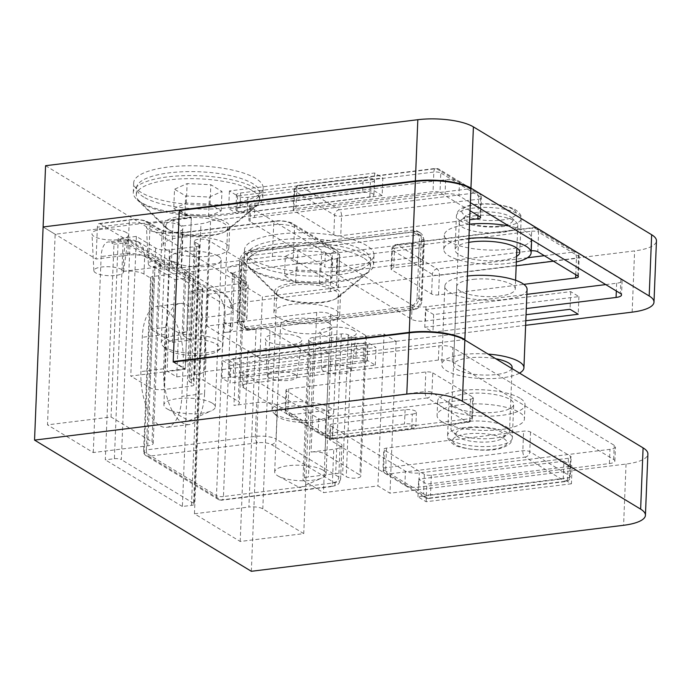 <?xml version="1.0" encoding="UTF-8"?>
<svg xmlns="http://www.w3.org/2000/svg" width="691" height="691" viewBox="0 0 691 691"><rect width="100%" height="100%" fill="white"/><g stroke="black" fill="none" stroke-linecap="round" stroke-linejoin="round"><path stroke-width="0.52" stroke-dasharray="3.46 2.59" d="M411.188 257.829A7.713 2.323 2.3 0 1 421.614 259.168A7.713 2.323 2.3 0 1 422.512 260.326A7.713 2.323 2.3 0 1 418.418 262.2L338.97 272.021L339.549 257.803L418.988 247.991A7.713 2.323 -177.7 0 0 423.082 246.117A7.713 2.323 -177.7 0 0 422.184 244.96A7.713 2.323 -177.7 0 0 411.758 243.621L332.319 253.433L331.749 267.642L411.188 257.829L411.758 243.621M516.566 256.37A32.399 9.76 2.3 0 1 488.019 260.827A32.399 9.76 2.3 0 1 458.841 254.573A32.399 9.76 2.3 0 1 455.067 249.736A32.399 9.76 2.3 0 1 468.766 242.377M516.332 261.975A43.714 13.172 2.3 0 1 448.848 255.808A43.714 13.172 2.3 0 1 443.76 249.278A43.714 13.172 2.3 0 1 468.93 238.421M469.5 224.212A43.714 13.172 -177.7 0 0 444.33 235.07A43.714 13.172 -177.7 0 0 449.418 241.6A43.714 13.172 -177.7 0 0 498.306 250.012A43.714 13.172 -177.7 0 0 531.69 238.585A43.714 13.172 -177.7 0 0 526.594 232.055A43.714 13.172 -177.7 0 0 508.982 226.035M252.042 259.557A64.799 19.521 2.3 0 1 244.493 249.883A64.799 19.521 2.3 0 1 293.986 232.945A64.799 19.521 2.3 0 1 366.437 245.417A64.799 19.521 2.3 0 1 373.986 255.091A64.799 19.521 2.3 0 1 324.502 272.029A64.799 19.521 2.3 0 1 252.042 259.557M251.645 269.352A64.799 19.521 2.3 0 1 247.171 265.983A64.799 19.521 2.3 0 1 244.096 259.686A64.799 19.521 2.3 0 1 293.589 242.74A64.799 19.521 2.3 0 1 366.049 255.221A64.799 19.521 2.3 0 1 373.598 264.886A64.799 19.521 2.3 0 1 370.03 270.915A64.799 19.521 2.3 0 1 313.835 281.945A64.799 19.521 2.3 0 1 251.645 269.352M278.577 296.258A32.918 9.916 2.3 0 1 276.296 294.547A32.918 9.916 2.3 0 1 274.742 291.343A32.918 9.916 2.3 0 1 299.877 282.74A32.918 9.916 2.3 0 1 336.681 289.08A32.918 9.916 2.3 0 1 340.516 293.986A32.918 9.916 2.3 0 1 338.702 297.052A32.918 9.916 2.3 0 1 310.164 302.649A32.918 9.916 2.3 0 1 278.577 296.258M277.73 317.324A32.918 9.916 2.3 0 1 273.895 312.418A32.918 9.916 2.3 0 1 299.03 303.807A32.918 9.916 2.3 0 1 335.835 310.147A32.918 9.916 2.3 0 1 339.67 315.053A32.918 9.916 2.3 0 1 314.526 323.664A32.918 9.916 2.3 0 1 277.73 317.324M141.24 192.504A64.799 19.521 2.3 0 1 133.691 182.83A64.799 19.521 2.3 0 1 183.175 165.892A64.799 19.521 2.3 0 1 255.635 178.364A64.799 19.521 2.3 0 1 263.185 188.038A64.799 19.521 2.3 0 1 213.692 204.977A64.799 19.521 2.3 0 1 141.24 192.504M140.843 202.308A64.799 19.521 2.3 0 1 136.36 198.93A64.799 19.521 2.3 0 1 133.294 192.634A64.799 19.521 2.3 0 1 182.787 175.687A64.799 19.521 2.3 0 1 255.238 188.168A64.799 19.521 2.3 0 1 262.787 197.833A64.799 19.521 2.3 0 1 259.229 203.862A64.799 19.521 2.3 0 1 203.033 214.892A64.799 19.521 2.3 0 1 140.843 202.308M167.766 229.205A32.918 9.916 2.3 0 1 165.494 227.494A32.918 9.916 2.3 0 1 163.931 224.29A32.918 9.916 2.3 0 1 189.075 215.687A32.918 9.916 2.3 0 1 225.879 222.027A32.918 9.916 2.3 0 1 229.706 226.933A32.918 9.916 2.3 0 1 227.9 229.999A32.918 9.916 2.3 0 1 199.354 235.605A32.918 9.916 2.3 0 1 167.766 229.205M166.92 250.272A32.918 9.916 2.3 0 1 163.085 245.365A32.918 9.916 2.3 0 1 188.228 236.754A32.918 9.916 2.3 0 1 225.033 243.094A32.918 9.916 2.3 0 1 228.868 248.009A32.918 9.916 2.3 0 1 203.724 256.611A32.918 9.916 2.3 0 1 166.92 250.272M295.256 374.548A14.848 4.474 -177.7 0 0 278.447 371.698A14.848 4.474 -177.7 0 0 267.305 375.697A14.848 4.474 -177.7 0 0 269.032 377.787A14.848 4.474 -177.7 0 0 285.443 380.655A14.848 4.474 -177.7 0 0 296.975 376.889A14.848 4.474 -177.7 0 0 295.256 374.548M299.704 337.433A18.225 5.493 -177.7 0 0 279.086 333.934A18.225 5.493 -177.7 0 0 265.413 338.84A18.225 5.493 -177.7 0 0 267.529 341.406A18.225 5.493 -177.7 0 0 287.663 344.921A18.225 5.493 -177.7 0 0 301.82 340.3A18.225 5.493 -177.7 0 0 299.704 337.433M349.724 367.819A14.848 4.474 -177.7 0 0 332.924 364.96A14.848 4.474 -177.7 0 0 321.781 368.959A14.848 4.474 -177.7 0 0 323.509 371.058A14.848 4.474 -177.7 0 0 339.912 373.917A14.848 4.474 -177.7 0 0 351.443 370.151A14.848 4.474 -177.7 0 0 349.724 367.819M354.181 330.695A18.225 5.493 -177.7 0 0 333.563 327.197A18.225 5.493 -177.7 0 0 319.881 332.103A18.225 5.493 -177.7 0 0 322.006 334.677A18.225 5.493 -177.7 0 0 342.14 338.193A18.225 5.493 -177.7 0 0 356.288 333.572A18.225 5.493 -177.7 0 0 354.181 330.695M176.291 262.865A14.848 4.474 -177.7 0 0 159.491 260.015A14.848 4.474 -177.7 0 0 148.349 264.014A14.848 4.474 -177.7 0 0 150.077 266.104A14.848 4.474 -177.7 0 0 166.479 268.972A14.848 4.474 -177.7 0 0 178.01 265.206A14.848 4.474 -177.7 0 0 176.291 262.865M180.748 225.75A18.225 5.493 -177.7 0 0 160.122 222.252A18.225 5.493 -177.7 0 0 146.449 227.158A18.225 5.493 -177.7 0 0 148.574 229.723A18.225 5.493 -177.7 0 0 168.708 233.238A18.225 5.493 -177.7 0 0 182.856 228.617A18.225 5.493 -177.7 0 0 180.748 225.75M121.815 269.594A14.848 4.474 -177.7 0 0 105.015 266.743A14.848 4.474 -177.7 0 0 93.872 270.742A14.848 4.474 -177.7 0 0 95.6 272.833A14.848 4.474 -177.7 0 0 112.011 275.7A14.848 4.474 -177.7 0 0 123.542 271.934A14.848 4.474 -177.7 0 0 121.815 269.594M126.272 232.478A18.225 5.493 -177.7 0 0 105.654 228.98A18.225 5.493 -177.7 0 0 91.981 233.886A18.225 5.493 -177.7 0 0 94.097 236.452A18.225 5.493 -177.7 0 0 114.231 239.976A18.225 5.493 -177.7 0 0 128.379 235.346A18.225 5.493 -177.7 0 0 126.272 232.478M531.198 250.807A5.139 1.546 -177.7 0 0 530.852 250.842L393.749 267.788A5.139 1.546 -177.7 0 0 391.02 269.032A5.139 1.546 -177.7 0 0 391.624 269.801L431.607 294.003A5.139 1.546 -177.7 0 0 438.552 294.893L523.856 284.355M470.035 210.738L440.003 192.556A5.139 1.546 -177.7 0 0 433.05 191.657L295.955 208.604A5.139 1.546 -177.7 0 0 293.226 209.857A5.139 1.546 -177.7 0 0 293.822 210.625L333.813 234.819A5.139 1.546 -177.7 0 0 340.758 235.717L469.673 219.781M339.549 257.803A5.139 1.546 -177.7 0 0 336.811 259.056A5.139 1.546 -177.7 0 0 337.415 259.825L412.086 305.016A10.287 3.101 -177.7 0 0 425.984 306.804L526.879 294.34M605.757 284.588L616.648 283.241A10.287 3.101 -177.7 0 0 622.107 280.745A10.287 3.101 -177.7 0 0 620.907 279.207L459.524 181.543A10.287 3.101 -177.7 0 0 445.626 179.746L254.962 203.309A10.287 3.101 -177.7 0 0 249.503 205.814A10.287 3.101 -177.7 0 0 250.695 207.352L325.366 252.535A5.139 1.546 -177.7 0 0 332.319 253.433M470.364 202.662L458.954 195.752A10.287 3.101 -177.7 0 0 445.056 193.964L254.392 217.527A10.287 3.101 -177.7 0 0 248.933 220.023A10.287 3.101 -177.7 0 0 250.125 221.561L324.796 266.752L325.366 252.535M337.415 259.825L336.845 274.033L411.516 319.225A10.287 3.101 -177.7 0 0 425.414 321.013L526.3 308.549M336.845 274.033A5.139 1.546 2.3 0 1 336.241 273.265A5.139 1.546 2.3 0 1 338.97 272.021M331.749 267.642A5.139 1.546 2.3 0 1 324.796 266.752M425.475 309.603L433.663 314.56L578.928 296.603L570.74 291.645L425.475 309.603L424.766 327.24L432.955 332.198L525.816 320.719M424.766 327.24L526.058 314.725M382.149 195.588L373.961 190.638L228.686 208.587L236.875 213.545L382.149 195.588L382.857 177.95L374.669 172.992L229.395 190.949L237.583 195.907L382.857 177.95M99.988 223.737L205.978 287.871L237.756 283.941A5.139 2.349 83 0 1 239.967 290.298A15.427 4.647 2.3 0 0 248.155 286.549A15.427 4.647 2.3 0 0 246.359 284.243L234.309 276.961A15.427 4.647 -177.7 0 1 232.513 274.655A15.427 4.647 -177.7 0 1 240.71 270.898L331.499 259.678A15.427 4.647 2.3 0 0 339.687 255.929A15.427 4.647 2.3 0 0 337.89 253.623L294.53 227.391A5.139 4.301 -58.8 0 0 292.656 223.547A5.139 4.301 -58.8 0 0 290.194 223.046A10.287 3.101 -177.7 0 0 276.296 221.258L185.499 232.478A20.575 6.202 2.3 0 1 157.703 228.885L145.663 221.604A10.287 3.101 -177.7 0 0 131.765 219.807L99.988 223.737A5.139 2.349 83 0 0 99.159 223.53A5.139 2.349 83 0 0 97.379 227.175L129.157 223.253A15.427 4.647 2.3 0 1 150.007 225.94L162.048 233.23A15.427 4.647 -177.7 0 0 182.899 235.916L273.688 224.696A15.427 4.647 2.3 0 1 294.53 227.391L293.252 259.237L336.612 285.478A15.427 4.647 -177.7 0 1 338.409 287.776A15.427 4.647 -177.7 0 1 330.22 291.533L239.423 302.753A15.427 4.647 2.3 0 0 231.235 306.502A15.427 4.647 2.3 0 0 233.031 308.808L245.08 316.098A15.427 4.647 -177.7 0 1 246.877 318.396A15.427 4.647 -177.7 0 1 238.689 322.153L206.911 326.083L259.902 358.145L262.364 296.897L634.614 250.893A41.14 12.395 -177.7 0 0 656.45 240.883M525.635 325.306L259.902 358.145L251.343 571.293M293.252 259.237A15.427 4.647 -177.7 0 0 272.409 256.551L181.612 267.771A15.427 4.647 2.3 0 1 160.77 265.076L148.729 257.786A15.427 4.647 -177.7 0 0 127.878 255.1L96.101 259.03L43.11 226.959L55.159 234.249L47.498 424.853L111.052 417.001L152.003 441.782A10.287 3.101 2.3 0 1 153.203 443.32A10.287 3.101 2.3 0 1 147.744 445.816L93.268 452.553L47.498 424.853M45.571 165.71L262.364 296.897M238.689 322.153L239.967 290.298L208.19 294.228A5.139 2.349 83 0 0 205.978 287.871M97.379 227.175L96.101 259.03M208.19 294.228L206.911 326.083M374.669 172.992L373.961 190.638M229.395 190.949L228.686 208.587M237.583 195.907L236.875 213.545M433.663 314.56L432.955 332.198M578.928 296.603L578.22 314.241M570.74 291.645L570.032 309.292M412.32 414.099A7.713 2.323 -177.7 0 0 416.414 412.225A7.713 2.323 -177.7 0 0 415.516 411.067A7.713 2.323 -177.7 0 0 405.09 409.728L325.651 419.541L325.072 433.749L404.52 423.937A7.713 2.323 2.3 0 1 414.945 425.285A7.713 2.323 2.3 0 1 415.844 426.433A7.713 2.323 2.3 0 1 411.75 428.308L332.302 438.129L332.872 423.92L412.32 414.099L411.75 428.308M452.735 406.472A32.399 9.76 -177.7 0 0 488.969 412.708A32.399 9.76 -177.7 0 0 513.715 404.235A32.399 9.76 -177.7 0 0 509.941 399.398A32.399 9.76 -177.7 0 0 473.706 393.162A32.399 9.76 -177.7 0 0 448.96 401.635A32.399 9.76 -177.7 0 0 452.735 406.472M519.926 398.163A43.714 13.172 -177.7 0 0 471.046 389.75A43.714 13.172 -177.7 0 0 437.662 401.177A43.714 13.172 -177.7 0 0 442.75 407.707A43.714 13.172 -177.7 0 0 491.629 416.12A43.714 13.172 -177.7 0 0 525.013 404.693A43.714 13.172 -177.7 0 0 519.926 398.163M442.18 421.916A43.714 13.172 2.3 0 1 437.083 415.395A43.714 13.172 2.3 0 1 470.476 403.959A43.714 13.172 2.3 0 1 519.356 412.38A43.714 13.172 2.3 0 1 524.443 418.901A43.714 13.172 2.3 0 1 491.059 430.329A43.714 13.172 2.3 0 1 442.18 421.916M328.985 323.181A25.714 7.748 2.3 0 1 331.982 327.016A25.714 7.748 2.3 0 1 312.341 333.744A25.714 7.748 2.3 0 1 283.586 328.795A25.714 7.748 2.3 0 1 280.598 324.951A25.714 7.748 2.3 0 1 300.231 318.231A25.714 7.748 2.3 0 1 328.985 323.181M323.086 470.182A25.714 7.748 2.3 0 1 326.074 474.017A25.714 7.748 2.3 0 1 322.075 477.93A25.714 7.748 2.3 0 1 278.369 476.177A25.714 7.748 2.3 0 1 277.687 475.788A25.714 7.748 2.3 0 1 274.69 471.953A25.714 7.748 2.3 0 1 294.331 465.233A25.714 7.748 2.3 0 1 323.086 470.182M218.183 256.128A25.714 7.748 2.3 0 1 221.18 259.963A25.714 7.748 2.3 0 1 201.539 266.691A25.714 7.748 2.3 0 1 172.785 261.742A25.714 7.748 2.3 0 1 169.787 257.898A25.714 7.748 2.3 0 1 189.429 251.179A25.714 7.748 2.3 0 1 218.183 256.128M212.275 403.129A25.714 7.748 2.3 0 1 215.272 406.964A25.714 7.748 2.3 0 1 211.273 410.877A25.714 7.748 2.3 0 1 167.559 409.124A25.714 7.748 2.3 0 1 166.885 408.735A25.714 7.748 2.3 0 1 163.888 404.9A25.714 7.748 2.3 0 1 183.521 398.18A25.714 7.748 2.3 0 1 212.275 403.129M325.072 433.749A5.139 1.546 2.3 0 1 318.128 432.86L318.698 418.651L244.027 373.46A10.287 3.101 2.3 0 1 242.826 371.922A10.287 3.101 2.3 0 1 248.285 369.426L438.949 345.863A10.287 3.101 2.3 0 1 452.847 347.651L614.239 445.315A10.287 3.101 2.3 0 1 615.439 446.852A10.287 3.101 2.3 0 1 609.972 449.349L419.307 472.912A10.287 3.101 2.3 0 1 405.418 471.124L330.739 425.932L330.168 440.141A5.139 1.546 2.3 0 1 329.572 439.381A5.139 1.546 2.3 0 1 332.302 438.129M318.698 418.651A5.139 1.546 -177.7 0 0 325.651 419.541M332.872 423.92A5.139 1.546 -177.7 0 0 330.143 425.164A5.139 1.546 -177.7 0 0 330.739 425.932M230.777 365.444L222.588 360.486L367.854 342.537L376.042 347.487L230.777 365.444L230.068 383.082L221.88 378.124L222.588 360.486M563.934 461.191L572.122 466.14L426.857 484.097L418.66 479.139L563.934 461.191L563.225 478.828L571.414 483.786L572.122 466.14M173.199 362.024L185.24 369.314L130.763 376.051L150.033 387.711A10.287 3.101 -177.7 0 0 163.931 389.499L191.174 386.139A5.139 1.546 -177.7 0 0 193.903 384.887A5.139 1.546 -177.7 0 0 193.299 384.118L189.688 381.933A7.713 2.323 2.3 0 1 188.79 380.776A7.713 2.323 2.3 0 1 194.681 378.763A7.713 2.323 2.3 0 1 203.309 380.249L238.24 401.385A10.287 3.101 2.3 0 1 239.431 402.922A10.287 3.101 2.3 0 1 233.973 405.418L256.672 402.611A15.427 4.647 2.3 0 1 277.514 405.306L340.145 443.207A15.427 4.647 2.3 0 1 341.941 445.505A15.427 4.647 2.3 0 1 333.753 449.262L311.054 452.061A10.287 3.101 2.3 0 1 324.951 453.857L359.881 474.993A7.713 2.323 2.3 0 1 360.78 476.142A7.713 2.323 2.3 0 1 354.889 478.163A7.713 2.323 2.3 0 1 346.26 476.678L342.65 474.492A5.139 1.546 -177.7 0 0 335.696 473.594L308.462 476.963A10.287 3.101 -177.7 0 0 303.004 479.459A10.287 3.101 -177.7 0 0 304.204 480.996L323.474 492.657L377.942 485.928L389.992 493.219L626.046 464.041A41.14 12.395 -177.7 0 0 647.89 454.03M93.268 452.553L101.136 256.551A20.575 9.406 -97 0 1 108.254 241.962A20.575 9.406 -97 0 1 111.562 242.783L129.718 240.537L211.619 290.099C218.667 291.827 226.026 305.508 225.007 314.966A15.427 4.647 -177.7 0 0 233.195 311.218A15.427 4.647 -177.7 0 0 231.399 308.912L144.678 256.439A15.427 4.647 -177.7 0 0 123.836 253.744L123.128 271.39L154.905 267.46A10.287 3.101 -177.7 0 0 160.364 264.955A10.287 3.101 -177.7 0 0 159.163 263.426L118.221 238.645L136.377 236.4L155.648 248.06A10.287 3.101 -177.7 0 0 169.545 249.848L196.78 246.488A5.139 1.546 -177.7 0 0 199.509 245.236A5.139 1.546 -177.7 0 0 198.913 244.467L195.303 242.282A7.713 2.323 2.3 0 1 194.396 241.133A7.713 2.323 2.3 0 1 200.295 239.112A7.713 2.323 2.3 0 1 208.915 240.598L243.845 261.734A10.287 3.101 2.3 0 1 245.046 263.271A10.287 3.101 2.3 0 1 239.587 265.767L153.333 276.435A5.139 1.546 -177.7 0 0 150.603 277.678A5.139 1.546 -177.7 0 0 151.199 278.447L144.229 451.905L216.499 495.637L223.461 322.179L230.69 326.549A15.427 4.647 2.3 0 1 232.487 328.856A15.427 4.647 2.3 0 1 224.299 332.604L256.076 328.683L248.907 507.039A10.287 3.101 2.3 0 1 262.805 508.835L303.755 533.616L240.2 541.468L194.439 513.776L202.308 317.774L225.007 314.966L224.299 332.604M568.408 458.271L431.314 475.218A5.139 1.546 2.3 0 1 424.36 474.32L384.377 450.117A5.139 1.546 2.3 0 1 383.781 449.357A5.139 1.546 2.3 0 1 386.511 448.105L523.605 431.158A5.139 1.546 2.3 0 1 530.558 432.056L570.541 456.25A5.139 1.546 2.3 0 1 571.137 457.019A5.139 1.546 2.3 0 1 568.408 458.271L567.622 477.87A5.139 2.349 -97 0 1 565.843 481.515A5.139 2.349 -97 0 1 565.013 481.316L427.919 498.254L387.936 474.061L525.03 457.114L565.013 481.316A5.139 4.301 121.2 0 0 569.755 475.857L529.764 451.655A5.139 1.546 -177.7 0 0 522.819 450.757L385.725 467.703A5.139 1.546 -177.7 0 0 382.995 468.956A5.139 1.546 -177.7 0 0 383.591 469.725L423.574 493.918A5.139 4.301 -58.8 0 0 425.457 497.753A5.139 4.301 -58.8 0 0 427.919 498.254A5.139 2.349 -97 0 0 428.748 498.461L565.843 481.515A5.139 5.139 0 0 0 570.351 476.617A5.139 1.546 -177.7 0 0 569.755 475.857L570.541 456.25M432.756 372.872L472.739 397.075A5.139 1.546 2.3 0 1 473.344 397.843A5.139 1.546 2.3 0 1 470.614 399.096L333.52 416.034A5.139 1.546 2.3 0 1 326.567 415.136L286.584 390.942A5.139 1.546 2.3 0 1 285.979 390.173A5.139 1.546 2.3 0 1 288.708 388.921L425.811 371.983A5.139 1.546 2.3 0 1 432.756 372.872L431.97 392.479A5.139 4.301 121.2 0 1 427.237 397.938L467.22 422.132L330.125 439.079L290.134 414.876L427.237 397.938A5.139 2.349 83 0 1 425.025 391.581L287.922 408.519A5.139 1.546 -177.7 0 0 285.193 409.772A5.139 1.546 -177.7 0 0 285.798 410.54L325.781 434.734A5.139 1.546 -177.7 0 0 332.725 435.632L469.828 418.694A5.139 2.349 -97 0 1 468.049 422.339A5.139 2.349 -97 0 1 467.22 422.132A5.139 4.301 121.2 0 0 471.953 416.673L431.97 392.479A5.139 1.546 -177.7 0 0 425.025 391.581L425.811 371.983M318.128 432.86L243.457 387.668A10.287 3.101 2.3 0 1 242.256 386.131A10.287 3.101 2.3 0 1 247.715 383.635L438.379 360.071A10.287 3.101 2.3 0 1 452.277 361.859L613.668 459.524A10.287 3.101 2.3 0 1 614.86 461.061A10.287 3.101 2.3 0 1 609.402 463.566L418.737 487.129A10.287 3.101 2.3 0 1 404.848 485.332L330.168 440.141M384.049 334.029L396.09 341.319L259.902 358.145L247.862 350.855L384.049 334.029L377.942 485.928M247.862 350.855L240.2 541.468M223.461 322.179A5.139 1.546 -177.7 0 0 230.414 323.077L316.668 312.418A10.287 3.101 2.3 0 1 330.557 314.206L365.487 335.342A7.713 2.323 2.3 0 1 366.385 336.5A7.713 2.323 2.3 0 1 360.495 338.512A7.713 2.323 2.3 0 1 351.866 337.027L348.255 334.841A5.139 1.546 -177.7 0 0 341.311 333.943L314.068 337.312A10.287 3.101 -177.7 0 0 308.609 339.817A10.287 3.101 -177.7 0 0 309.81 341.345L329.08 353.006L310.924 355.252L303.755 533.616M329.08 353.006L323.474 492.657M136.377 236.4L130.763 376.051M118.221 238.645L111.052 417.001M179.971 210.53L191.347 217.415L55.159 234.249M191.347 217.415L185.24 369.314M221.88 378.124L367.146 360.175L375.334 365.133L230.068 383.082M375.334 365.133L376.042 347.487M571.414 483.786L426.148 501.735L417.951 496.777L563.225 478.828M417.951 496.777L418.66 479.139M396.09 341.319L389.992 493.219M123.128 271.39A15.427 4.647 2.3 0 1 143.97 274.077L151.199 278.447M310.924 355.252L269.974 330.471A10.287 3.101 -177.7 0 0 256.076 328.683M202.264 287.741L193.601 503.342A5.139 1.546 2.3 0 1 194.197 504.11A5.139 1.546 2.3 0 1 191.467 505.363L182.389 506.486L191.053 290.885L200.131 289.762A5.139 1.546 -177.7 0 0 202.86 288.51A5.139 1.546 -177.7 0 0 202.264 287.741L129.994 244.018A5.139 1.546 -177.7 0 0 123.05 243.12L114.386 458.72L105.308 459.835L113.972 244.243L111.562 242.783M114.386 458.72A5.139 1.546 2.3 0 1 121.34 459.61L129.994 244.018M193.601 503.342L121.34 459.61M182.389 506.486L105.308 459.835M230.69 326.549L231.399 308.912L229.481 300.032L222.804 292.898L211.619 290.099L193.463 292.345L191.053 290.885M193.463 292.345A20.575 9.406 -97 0 1 202.308 317.774M426.148 501.735L426.857 484.097M367.146 360.175L367.854 342.537M194.439 513.776L248.907 507.039M204.562 393.55A43.714 19.979 -97 0 1 189.446 424.55A43.714 19.979 -97 0 1 163.612 368.769L164.985 334.47A43.714 19.979 -97 0 1 180.101 303.479A43.714 19.979 -97 0 1 205.935 359.251L204.562 393.55L181.863 396.358A43.714 19.979 -97 0 1 166.747 427.349A43.714 19.979 -97 0 1 140.912 371.577L142.286 337.277A43.714 19.979 -97 0 1 157.401 306.286A43.714 19.979 -97 0 1 183.236 362.058L181.863 396.358M123.05 243.12L113.972 244.243M363.233 257.708A61.715 18.597 -177.7 0 0 294.228 245.832A61.715 18.597 -177.7 0 0 247.093 261.967A61.715 18.597 -177.7 0 0 250.021 267.961A61.715 18.597 -177.7 0 0 254.288 271.174A61.715 18.597 -177.7 0 0 313.515 283.172A61.715 18.597 -177.7 0 0 367.033 272.66A61.715 18.597 -177.7 0 0 370.428 266.916A61.715 18.597 -177.7 0 0 363.233 257.708M254.564 264.117A61.715 18.597 2.3 0 1 247.378 254.91A61.715 18.597 2.3 0 1 294.513 238.775A61.715 18.597 2.3 0 1 363.518 250.652A61.715 18.597 2.3 0 1 370.704 259.859A61.715 18.597 2.3 0 1 323.578 276.003A61.715 18.597 2.3 0 1 254.564 264.117M278.413 417.191A27.562 8.309 2.3 0 1 276.504 415.757A27.562 8.309 2.3 0 1 292.051 406.135A27.562 8.309 2.3 0 1 327.076 411.18A27.562 8.309 2.3 0 1 328.769 417.856A27.562 8.309 2.3 0 1 304.869 422.546A27.562 8.309 2.3 0 1 278.413 417.191M275.631 414.419A30.853 9.294 2.3 0 1 273.498 412.812A30.853 9.294 2.3 0 1 272.038 409.815A30.853 9.294 2.3 0 1 295.61 401.739A30.853 9.294 2.3 0 1 330.108 407.681A30.853 9.294 2.3 0 1 333.701 412.285A30.853 9.294 2.3 0 1 332.008 415.161A30.853 9.294 2.3 0 1 305.249 420.413A30.853 9.294 2.3 0 1 275.631 414.419M280.339 297.208A30.853 9.294 2.3 0 1 278.205 295.601A30.853 9.294 2.3 0 1 276.745 292.604A30.853 9.294 2.3 0 1 300.317 284.537A30.853 9.294 2.3 0 1 334.815 290.479A30.853 9.294 2.3 0 1 338.409 295.083A30.853 9.294 2.3 0 1 336.716 297.951A30.853 9.294 2.3 0 1 309.957 303.202A30.853 9.294 2.3 0 1 280.339 297.208M284.545 275.709L297.139 270.095L320.857 271.218L331.982 277.955L319.389 283.56L295.67 282.438L284.545 275.709L285.323 256.266L297.916 250.652L321.643 251.774L332.768 258.512L320.166 264.117L296.448 262.995L285.323 256.266M320.857 271.218L321.643 251.774M297.139 270.095L297.916 250.652M331.982 277.955L332.768 258.512M319.389 283.56L320.166 264.117M295.67 282.438L296.448 262.995M252.431 190.656A61.715 18.597 -177.7 0 0 183.426 178.779A61.715 18.597 -177.7 0 0 136.291 194.914A61.715 18.597 -177.7 0 0 139.211 200.908A61.715 18.597 -177.7 0 0 143.478 204.121A61.715 18.597 -177.7 0 0 202.705 216.119A61.715 18.597 -177.7 0 0 256.223 205.607A61.715 18.597 -177.7 0 0 259.617 199.863A61.715 18.597 -177.7 0 0 252.431 190.656M143.763 197.065A61.715 18.597 2.3 0 1 136.576 187.857A61.715 18.597 2.3 0 1 183.711 171.722A61.715 18.597 2.3 0 1 252.716 183.599A61.715 18.597 2.3 0 1 259.902 192.815A61.715 18.597 2.3 0 1 212.768 208.95A61.715 18.597 2.3 0 1 143.763 197.065M167.611 350.138A27.562 8.309 2.3 0 1 165.702 348.705A27.562 8.309 2.3 0 1 181.249 339.082A27.562 8.309 2.3 0 1 216.274 344.127A27.562 8.309 2.3 0 1 217.967 350.803A27.562 8.309 2.3 0 1 194.067 355.494A27.562 8.309 2.3 0 1 167.611 350.138M164.829 347.366A30.853 9.294 2.3 0 1 162.696 345.759A30.853 9.294 2.3 0 1 161.236 342.762A30.853 9.294 2.3 0 1 184.799 334.694A30.853 9.294 2.3 0 1 219.306 340.628A30.853 9.294 2.3 0 1 222.899 345.232A30.853 9.294 2.3 0 1 221.206 348.109A30.853 9.294 2.3 0 1 194.447 353.36A30.853 9.294 2.3 0 1 164.829 347.366M169.537 230.155A30.853 9.294 2.3 0 1 167.403 228.548A30.853 9.294 2.3 0 1 165.944 225.551A30.853 9.294 2.3 0 1 189.507 217.484A30.853 9.294 2.3 0 1 224.014 223.426A30.853 9.294 2.3 0 1 227.607 228.03A30.853 9.294 2.3 0 1 225.914 230.898A30.853 9.294 2.3 0 1 199.155 236.149A30.853 9.294 2.3 0 1 169.537 230.155M173.735 208.656L186.328 203.042L210.055 204.165L221.18 210.902L208.587 216.508L184.86 215.385L173.735 208.656L174.521 189.213L187.114 183.599L210.833 184.722L221.958 191.459L209.364 197.065L185.646 195.942L174.521 189.213M210.055 204.165L210.833 184.722M186.328 203.042L187.114 183.599M221.18 210.902L221.958 191.459M208.587 216.508L209.364 197.065M184.86 215.385L185.646 195.942M499.04 226.156A24.168 7.281 2.3 0 1 472.584 224.022A24.168 7.281 2.3 0 1 465.898 215.963A24.168 7.281 2.3 0 1 478.388 212.223A24.168 7.281 2.3 0 1 511.729 217.812A24.168 7.281 2.3 0 1 499.04 226.156M475.995 215.644A29.316 8.828 -177.7 0 0 460.845 220.179A29.316 8.828 -177.7 0 0 459.23 222.908A29.316 8.828 -177.7 0 0 501.044 232.53A29.316 8.828 -177.7 0 0 517.809 225.266A29.316 8.828 -177.7 0 0 516.419 222.416A29.316 8.828 -177.7 0 0 475.995 215.644M469.733 427.824A24.168 7.281 -177.7 0 0 457.053 436.168A24.168 7.281 -177.7 0 0 490.385 441.748A24.168 7.281 -177.7 0 0 502.884 438.008A24.168 7.281 -177.7 0 0 496.19 429.949A24.168 7.281 -177.7 0 0 469.733 427.824M492.778 438.336A29.316 8.828 2.3 0 1 452.355 431.555A29.316 8.828 2.3 0 1 450.964 428.705A29.316 8.828 2.3 0 1 467.729 421.441A29.316 8.828 2.3 0 1 509.543 431.063A29.316 8.828 2.3 0 1 507.937 433.793A29.316 8.828 2.3 0 1 492.778 438.336M511.832 368.458A29.316 8.828 2.3 0 1 495.335 374.634A29.316 8.828 2.3 0 1 453.521 365.012A29.316 8.828 2.3 0 1 470.286 357.739A29.316 8.828 2.3 0 1 495.749 358.733M473.439 279.337A29.316 8.828 2.3 0 1 515.253 288.959A29.316 8.828 2.3 0 1 498.487 296.232A29.316 8.828 2.3 0 1 456.673 286.61A29.316 8.828 2.3 0 1 473.439 279.337M527.069 289.434A41.14 12.395 2.3 0 1 503.54 299.644A41.14 12.395 2.3 0 1 444.849 286.134A41.14 12.395 2.3 0 1 467.418 276.037M519.52 373.114A41.14 12.395 2.3 0 1 500.388 378.037A41.14 12.395 2.3 0 1 441.704 364.537A41.14 12.395 2.3 0 1 465.233 354.328A41.14 12.395 2.3 0 1 488.062 354.077M417.096 297.856A8.232 6.884 121.2 0 1 409.513 306.588L246.091 326.791A8.232 6.884 121.2 0 1 242.144 325.988A8.232 6.884 121.2 0 1 239.138 319.847L241.505 261.043A8.232 6.884 121.2 0 1 249.08 252.31L412.51 232.116A8.232 6.884 121.2 0 1 416.457 232.91A8.232 6.884 121.2 0 1 419.454 239.051L417.096 297.856L421.916 300.766A8.232 6.884 121.2 0 1 414.332 309.508L250.911 329.702A8.232 6.884 121.2 0 1 246.963 328.907A8.232 6.884 121.2 0 1 243.958 322.757L246.324 263.962A8.232 6.884 121.2 0 1 253.899 255.221L417.329 235.026A8.232 6.884 121.2 0 1 421.268 235.83A8.232 6.884 121.2 0 1 424.274 241.971L421.916 300.766M355.934 358.145A7.713 2.323 2.3 0 1 366.36 359.493A7.713 2.323 2.3 0 1 367.258 360.642A7.713 2.323 2.3 0 1 363.164 362.516L240.589 377.666A7.713 2.323 2.3 0 1 229.274 375.17A7.713 2.323 2.3 0 1 233.368 373.295L355.934 358.145L356.53 343.444L233.955 358.594A7.713 2.323 -177.7 0 0 229.861 360.469A7.713 2.323 -177.7 0 0 241.185 362.965L363.751 347.823A7.713 2.323 -177.7 0 0 367.845 345.941A7.713 2.323 -177.7 0 0 366.947 344.792A7.713 2.323 -177.7 0 0 356.53 343.444M373.01 193.869A7.713 2.323 -177.7 0 0 362.585 192.53L240.019 207.671A7.713 2.323 -177.7 0 0 235.925 209.554A7.713 2.323 -177.7 0 0 247.248 212.051L369.815 196.9A7.713 2.323 -177.7 0 0 373.909 195.026A7.713 2.323 -177.7 0 0 373.01 193.869M363.181 177.829A7.713 2.323 2.3 0 1 373.598 179.176A7.713 2.323 2.3 0 1 374.496 180.325A7.713 2.323 2.3 0 1 370.402 182.199L247.836 197.35A7.713 2.323 2.3 0 1 236.512 194.853A7.713 2.323 2.3 0 1 240.606 192.979L363.181 177.829L362.585 192.53M178.511 332.803L168.872 326.973L167.101 371.067L176.741 376.897L178.511 332.803L187.589 331.68L190.111 268.954L181.033 270.077L182.804 225.983L200.96 223.737A20.575 6.202 -177.7 0 0 210.565 220.792L470.925 188.617M153.238 266.493L174.918 279.613L172.396 342.33L150.716 329.21L153.238 266.493L171.394 264.247L181.033 270.077M171.394 264.247L173.165 220.153L182.804 225.983M179.28 210.617L191.321 217.907L173.165 220.153M173.89 361.937L185.266 368.821L191.321 217.907M150.716 329.21L168.872 326.973M185.266 368.821L167.101 371.067M176.741 376.897L194.897 374.652A20.575 6.202 -177.7 0 0 204.501 371.715L210.565 220.792M411.845 310.009L248.423 330.203A10.287 8.612 121.2 0 1 243.491 329.21A10.287 8.612 121.2 0 1 239.734 321.531L242.1 262.727A10.287 8.612 121.2 0 1 251.567 251.809L414.997 231.606A10.287 8.612 121.2 0 1 419.929 232.608A10.287 8.612 121.2 0 1 423.678 240.287L421.32 299.091A10.287 8.612 121.2 0 1 411.845 310.009L409.435 308.549L246.013 328.752A10.287 8.612 121.2 0 1 241.081 327.75A10.287 8.612 121.2 0 1 237.324 320.071L239.691 261.267A10.287 8.612 121.2 0 1 249.157 250.349L412.587 230.155A10.287 8.612 121.2 0 1 417.519 231.148A10.287 8.612 121.2 0 1 421.268 238.827L418.91 297.631A10.287 8.612 121.2 0 1 409.435 308.549M204.501 371.715L464.153 339.627M190.111 268.954A10.287 3.101 -177.7 0 0 184.652 271.459A10.287 3.101 -177.7 0 0 185.844 272.997L193.074 277.367L190.552 340.084L183.331 335.714A10.287 3.101 2.3 0 1 182.13 334.176A10.287 3.101 2.3 0 1 187.589 331.68M174.918 279.613L193.074 277.367M172.396 342.33L190.552 340.084M460.197 220.757A32.399 9.76 2.3 0 1 456.423 215.929A32.399 9.76 2.3 0 1 481.169 207.455A32.399 9.76 2.3 0 1 517.395 213.692A32.399 9.76 2.3 0 1 521.169 218.529A32.399 9.76 2.3 0 1 496.423 227.002A32.399 9.76 2.3 0 1 460.197 220.757M513.05 209.356A27.26 8.214 -177.7 0 0 476.229 204.605A27.26 8.214 -177.7 0 0 464.931 215.298A27.26 8.214 -177.7 0 0 501.761 220.049A27.26 8.214 -177.7 0 0 513.05 209.356M250.695 207.352L250.125 221.561M412.086 305.016L411.516 319.225M477.982 215.54L478.638 199.172A5.139 2.349 -97 0 0 476.427 192.815L436.444 168.621L299.35 185.559L339.333 209.762L476.427 192.815A5.139 4.301 121.2 0 1 478.898 193.316L438.906 169.122A5.139 4.301 -58.8 0 1 440.789 172.957L480.772 197.151A5.139 1.546 2.3 0 1 481.368 197.92A5.139 1.546 2.3 0 1 478.638 199.172L341.544 216.119A5.139 1.546 2.3 0 1 334.599 215.221L294.608 191.018A5.139 1.546 2.3 0 1 294.012 190.258A5.139 1.546 2.3 0 1 296.741 189.006L433.836 172.059A5.139 1.546 2.3 0 1 440.789 172.957L440.003 192.556M295.955 208.604L296.741 189.006A5.139 2.349 -97 0 1 298.521 185.361L435.615 168.414A5.139 2.349 -97 0 1 436.444 168.621A5.139 4.301 -58.8 0 1 438.906 169.122A5.139 5.139 0 0 0 435.615 168.414A5.139 2.349 -97 0 0 433.836 172.059L433.05 191.657M480.582 217.518L481.368 197.92A5.139 5.139 0 0 0 478.898 193.316A5.139 4.301 121.2 0 1 480.772 197.151L479.986 216.758M333.813 234.819L334.599 215.221A5.139 4.301 -58.8 0 1 339.333 209.762A5.139 2.349 -97 0 1 341.544 216.119L340.758 235.717M293.226 209.857L294.012 190.258A5.139 5.139 0 0 1 298.521 185.361A5.139 2.349 -97 0 1 299.35 185.559A5.139 4.301 121.2 0 0 294.608 191.018L293.822 210.625M516.186 265.802L439.346 275.294A5.139 1.546 2.3 0 1 432.393 274.396L392.41 250.202A5.139 1.546 2.3 0 1 391.806 249.434A5.139 1.546 2.3 0 1 394.535 248.181L393.749 267.788M544.327 255.687L574.23 251.999L534.238 227.797L397.144 244.744A5.139 4.301 121.2 0 0 392.41 250.202L391.624 269.801M438.552 294.893L439.346 275.294A5.139 2.349 83 0 0 437.127 268.937L397.144 244.744A5.139 2.349 -97 0 0 396.314 244.536A5.139 2.349 -97 0 0 394.535 248.181L531.638 231.243L530.852 250.842M577.78 275.934L578.566 256.335A5.139 1.546 2.3 0 1 579.17 257.104A5.139 1.546 2.3 0 1 576.441 258.356A5.139 2.349 -97 0 0 574.23 251.999A5.139 4.301 121.2 0 1 576.691 252.5A5.139 4.301 121.2 0 1 578.566 256.335L538.583 232.141A5.139 4.301 121.2 0 0 536.708 228.298A5.139 4.301 121.2 0 0 534.238 227.797A5.139 2.349 83 0 0 533.417 227.598A5.139 2.349 83 0 0 531.638 231.243A5.139 1.546 2.3 0 1 538.583 232.141L537.797 251.74M553.431 261.198L576.441 258.356L575.784 274.724M527.466 257.778L437.127 268.937A5.139 4.301 121.2 0 0 432.393 274.396L431.607 294.003M620.907 279.207L620.337 293.416M459.524 181.543L458.954 195.752M445.626 179.746L445.056 193.964M254.962 203.309L254.392 217.527M425.984 306.804L425.414 321.013M616.648 283.241L616.337 290.997M272.409 256.551L273.688 224.696A5.139 2.349 -97 0 1 275.467 221.051A5.139 2.349 -97 0 1 276.296 221.258M181.612 267.771L182.899 235.916A5.139 2.349 -97 0 1 184.67 232.271A5.139 2.349 -97 0 1 185.499 232.478M160.77 265.076L162.048 233.23A5.139 4.301 -58.8 0 0 160.174 229.386A5.139 4.301 -58.8 0 0 157.703 228.885M148.729 257.786L150.007 225.94A5.139 4.301 -58.8 0 0 148.133 222.105A5.139 4.301 -58.8 0 0 145.663 221.604M127.878 255.1L129.157 223.253A5.139 2.349 -97 0 1 130.936 219.6A5.139 2.349 -97 0 1 131.765 219.807M237.756 283.941A10.287 3.101 -177.7 0 0 242.014 279.907L229.973 272.617A20.575 6.202 2.3 0 1 238.49 264.541L329.287 253.321A10.287 3.101 -177.7 0 0 333.546 249.287L290.194 223.046M245.08 316.098L246.359 284.243A5.139 4.301 -58.8 0 0 244.484 280.408A5.139 4.301 -58.8 0 0 242.014 279.907M233.031 308.808L234.309 276.961A5.139 4.301 -58.8 0 0 232.435 273.118A5.139 4.301 -58.8 0 0 229.973 272.617M239.423 302.753L240.71 270.898A5.139 2.349 83 0 0 238.49 264.541M330.22 291.533L331.499 259.678A5.139 2.349 83 0 0 329.287 253.321M336.612 285.478L337.89 253.623A5.139 4.301 -58.8 0 0 336.016 249.788A5.139 4.301 -58.8 0 0 333.546 249.287M632.153 312.142L634.614 250.893M418.418 262.2L418.988 247.991M451.378 440.279A32.399 9.76 -177.7 0 0 487.604 446.516A32.399 9.76 -177.7 0 0 512.351 438.042A32.399 9.76 -177.7 0 0 508.576 433.214A32.399 9.76 -177.7 0 0 472.35 426.969A32.399 9.76 -177.7 0 0 447.604 435.442A32.399 9.76 -177.7 0 0 451.378 440.279M503.843 438.673A27.26 8.214 2.3 0 1 492.545 449.375A27.26 8.214 2.3 0 1 455.723 444.615A27.26 8.214 2.3 0 1 467.012 433.922A27.26 8.214 2.3 0 1 503.843 438.673M196.78 246.488L191.174 386.139M169.545 249.848L163.931 389.499M404.848 485.332L405.418 471.124M243.457 387.668L244.027 373.46M230.414 323.077L223.443 496.535L332.397 483.069A15.427 4.647 -177.7 0 0 340.585 479.312A15.427 4.647 -177.7 0 0 338.789 477.015L276.158 439.113L277.514 405.306M334.055 482.473A10.287 3.101 2.3 0 1 329.788 486.516L220.835 499.973L148.574 456.25L257.527 442.784A10.287 3.101 2.3 0 1 271.425 444.572L334.055 482.473A5.139 4.301 121.2 0 0 338.789 477.015L340.145 443.207M155.648 248.06L150.033 387.711M243.845 261.734L238.24 401.385M208.915 240.598L203.309 380.249M239.587 265.767L233.973 405.418M330.557 314.206L324.951 453.857M316.668 312.418L311.054 452.061M365.487 335.342L359.881 474.993M341.311 333.943L335.696 473.594M314.068 337.312L308.462 476.963M309.81 341.345L304.204 480.996M626.046 464.041L623.593 525.29M271.425 444.572A5.139 4.301 121.2 0 0 276.158 439.113A15.427 4.647 -177.7 0 0 255.316 436.427L146.362 449.893A5.139 2.349 -97 0 0 148.574 456.25A5.139 4.301 121.2 0 1 146.112 455.749L218.373 499.481A5.139 5.139 0 0 0 221.664 500.18A5.139 2.349 -97 0 1 220.835 499.973A5.139 4.301 121.2 0 1 218.373 499.481A5.139 4.301 121.2 0 1 216.499 495.637A5.139 1.546 2.3 0 0 223.443 496.535A5.139 2.349 -97 0 1 221.664 500.18L330.618 486.714A5.139 2.349 -97 0 0 332.397 483.069L333.753 449.262M257.527 442.784A5.139 2.349 83 0 1 255.316 436.427L256.672 402.611M150.603 277.678L143.633 451.137A5.139 5.139 0 0 0 146.112 455.749A5.139 4.301 121.2 0 1 144.229 451.905A5.139 1.546 -177.7 0 1 143.633 451.137A5.139 1.546 -177.7 0 1 146.362 449.893L153.333 276.435M341.941 445.505L340.585 479.312C338.745 485.22 337.804 485.082 330.618 486.714A5.139 2.349 -97 0 1 329.788 486.516M143.97 274.077L144.678 256.439L143.296 247.888L138.269 241.746C131.566 239.345 128.129 238.611 127.947 239.535L125.157 243.863L123.836 253.744L101.136 256.551M154.905 267.46L147.744 445.816M191.467 505.363L200.131 289.762M269.974 330.471L262.805 508.835M159.163 263.426L152.003 441.782M138.269 241.746L222.804 292.898L227.417 296.56L232.755 306.312L233.195 311.218L232.487 328.856M163.612 368.769L140.912 371.577M205.935 359.251L183.236 362.058M164.985 334.47L142.286 337.277M138.26 241.738L129.718 240.537L127.947 239.535L108.254 241.962M609.402 463.566L609.972 449.349M418.737 487.129L419.307 472.912M247.715 383.635L248.285 369.426M438.379 360.071L438.949 345.863M452.277 361.859L452.847 347.651M613.668 459.524L614.239 445.315M470.614 399.096L469.828 418.694A5.139 1.546 -177.7 0 0 472.558 417.442A5.139 1.546 -177.7 0 0 471.953 416.673L472.739 397.075M288.708 388.921L287.922 408.519A5.139 2.349 -97 0 0 290.134 414.876A5.139 4.301 121.2 0 1 287.672 414.384L327.655 438.578A5.139 4.301 121.2 0 0 330.125 439.079A5.139 2.349 83 0 0 330.954 439.277A5.139 2.349 83 0 0 332.725 435.632L333.52 416.034M473.344 397.843L472.558 417.442A5.139 5.139 0 0 1 468.049 422.339L330.954 439.277A5.139 5.139 0 0 1 327.655 438.578A5.139 4.301 121.2 0 1 325.781 434.734L326.567 415.136M285.979 390.173L285.193 409.772A5.139 5.139 0 0 0 287.672 414.384A5.139 4.301 121.2 0 1 285.798 410.54L286.584 390.942M424.36 474.32L423.574 493.918A5.139 1.546 -177.7 0 0 430.528 494.816A5.139 2.349 -97 0 1 428.748 498.461A5.139 5.139 0 0 1 425.457 497.753L385.466 473.56A5.139 4.301 121.2 0 1 383.591 469.725L384.377 450.117M386.511 448.105L385.725 467.703A5.139 2.349 -97 0 0 387.936 474.061A5.139 4.301 121.2 0 1 385.466 473.56A5.139 5.139 0 0 1 382.995 468.956L383.781 449.357M530.558 432.056L529.764 451.655A5.139 4.301 -58.8 0 1 525.03 457.114A5.139 2.349 -97 0 1 522.819 450.757L523.605 431.158M431.314 475.218L430.528 494.816L567.622 477.87A5.139 1.546 -177.7 0 0 570.351 476.617L571.137 457.019M405.09 409.728L404.52 423.937M351.866 337.027L346.26 476.678M348.255 334.841L342.65 474.492M198.913 244.467L193.299 384.118M195.303 242.282L189.688 381.933M414.332 309.508L409.513 306.588M250.911 329.702L246.091 326.791M243.958 322.757L239.138 319.847M246.324 263.962L241.505 261.043M253.899 255.221L249.08 252.31M417.329 235.026L412.51 232.116M424.274 241.971L419.454 239.051M194.897 374.652L200.96 223.737M240.019 207.671L240.606 192.979M247.248 212.051L247.836 197.35M369.815 196.9L370.402 182.199M233.368 373.295L233.955 358.594M363.164 362.516L363.751 347.823M240.589 377.666L241.185 362.965M418.91 297.631L421.32 299.091M421.268 238.827L423.678 240.287M412.587 230.155L414.997 231.606M249.157 250.349L251.567 251.809M239.691 261.267L242.1 262.727M237.324 320.071L239.734 321.531M246.013 328.752L248.423 330.203M185.844 272.997L183.331 335.714M519.813 252.336L521.169 218.529C521.783 215.912 519.9 213.018 515.521 209.857C514.044 208.406 508.87 206.764 500.008 204.933C487.915 203.154 477.084 203.491 467.531 205.935C457.623 209.226 457.269 211.956 456.423 215.929L455.067 249.736M531.638 239.742L531.69 238.585M244.096 259.686L244.493 249.883M276.296 294.547L247.171 265.983M273.895 312.418L274.742 291.343M133.294 192.634L133.691 182.83M165.494 227.494L136.36 198.93M163.085 245.365L163.931 224.29M267.305 375.697L265.413 338.84M321.781 368.959L319.881 332.103M148.349 264.014L146.449 227.158M93.872 270.742L91.981 233.886M578.384 276.702L579.17 257.104A5.139 5.139 0 0 0 576.691 252.5L536.708 228.298A5.139 5.139 0 0 0 533.417 227.598L396.314 244.536A5.139 5.139 0 0 0 391.806 249.434L391.02 269.032M249.503 205.814L248.933 220.023M622.107 280.745L621.537 294.953M338.409 287.776L339.687 255.929C339.557 253.122 338.331 251.075 336.016 249.788L292.656 223.547C292.405 222.632 282.032 219.781 275.467 221.051L184.67 232.271C173.622 233.022 165.46 232.055 160.174 229.386L148.133 222.105C147.874 221.18 137.5 218.33 130.936 219.6L99.159 223.53M246.877 318.396L248.155 286.549C248.026 283.742 246.799 281.695 244.484 280.408L231.951 272.772L232.513 274.655L231.235 306.502M123.542 271.934L128.379 235.346M178.01 265.206L182.856 228.617M351.443 370.151L356.288 333.572M296.975 376.889L301.82 340.3M228.868 248.009L229.706 226.933M227.9 229.999L259.229 203.862M262.787 197.833L263.185 188.038M339.67 315.053L340.516 293.986M338.702 297.052L370.03 270.915M373.598 264.886L373.986 255.091M443.76 249.278L444.33 235.07M422.512 260.326L423.082 246.117M336.811 259.056L336.241 273.265M416.414 412.225L415.844 426.433M448.96 401.635L447.604 435.442C446.991 438.068 448.874 440.953 453.253 444.123C455.568 447.803 487.12 453.27 501.355 448.01C511.634 444.503 511.521 441.696 512.351 438.042L513.715 404.235M437.662 401.177L437.083 415.395M326.074 474.017L331.982 327.016M278.369 476.177L299.79 487.708L322.075 477.93M215.272 406.964L221.18 259.963M167.559 409.124L188.989 420.655L211.273 410.877M245.046 263.271L239.431 402.922M308.609 339.817L303.004 479.459M160.364 264.955L153.203 443.32M163.888 404.9L169.787 257.898M274.69 471.953L280.598 324.951M189.446 424.55L166.747 427.349M180.101 303.479L157.401 306.286M242.256 386.131L242.826 371.922M614.86 461.061L615.439 446.852M202.86 288.51L194.197 504.11M525.013 404.693L524.443 418.901M329.572 439.381L330.143 425.164M366.385 336.5L360.78 476.142M199.509 245.236L193.903 384.887M194.396 241.133L188.79 380.776M247.093 261.967L247.378 254.91M276.504 415.757L273.498 412.812M272.038 409.815L276.745 292.604M278.205 295.601L250.021 267.961M336.716 297.951L367.033 272.66M333.701 412.285L338.409 295.083M328.769 417.856L332.008 415.161M370.428 266.916L370.704 259.859M136.291 194.914L136.576 187.857M165.702 348.705L162.696 345.759M161.236 342.762L165.944 225.551M167.403 228.548L139.211 200.908M225.914 230.898L256.223 205.607M222.899 345.232L227.607 228.03M217.967 350.803L221.206 348.109M259.617 199.863L259.902 192.815M465.898 215.963L460.845 220.179M457.053 436.168L452.355 431.555M459.23 222.908L450.964 428.705M517.809 225.266L516.894 248.06M515.598 280.27L515.253 288.959M512.057 368.597L509.543 431.063M502.884 438.008L507.937 433.793M511.729 217.812L516.419 222.416M444.849 286.134L441.704 364.537M456.673 286.61L453.521 365.012M246.963 328.907L242.144 325.988M421.268 235.83L416.457 232.91M235.925 209.554L236.512 194.853M373.909 195.026L374.496 180.325M367.258 360.642L367.845 345.941M229.274 375.17L229.861 360.469M417.519 231.148L419.929 232.608M241.081 327.75L243.491 329.21M184.652 271.459L182.13 334.176"/><path stroke-width="1.04" d="M468.766 242.377A32.399 9.76 2.3 0 1 516.039 247.499A32.399 9.76 2.3 0 1 519.813 252.336A32.399 9.76 2.3 0 1 516.566 256.37M468.93 238.421A43.714 13.172 2.3 0 1 526.024 246.264A43.714 13.172 2.3 0 1 531.12 252.794A43.714 13.172 2.3 0 1 516.332 261.975M508.982 226.035A43.714 13.172 -177.7 0 0 469.5 224.212M523.856 284.355L575.655 277.955A5.139 1.546 -177.7 0 0 578.384 276.702A5.139 1.546 -177.7 0 0 577.78 275.934L537.797 251.74A5.139 1.546 -177.7 0 0 531.198 250.807M469.673 219.781L477.852 218.771A5.139 1.546 -177.7 0 0 480.582 217.518A5.139 1.546 -177.7 0 0 479.986 216.758L470.035 210.738M526.879 294.34L605.757 284.588M526.3 308.549L616.078 297.45A10.287 3.101 -177.7 0 0 621.537 294.953A10.287 3.101 -177.7 0 0 620.337 293.416L470.364 202.662M526.058 314.725L570.032 309.292L578.22 314.241L525.816 320.719M653.988 302.131L656.45 240.883A41.14 12.395 -177.7 0 0 651.656 234.741L473.404 126.876A41.14 12.395 -177.7 0 0 417.822 119.707L45.571 165.71L43.11 226.959L415.36 180.956A41.14 12.395 2.3 0 1 470.951 188.125L649.195 295.99A41.14 12.395 2.3 0 1 653.988 302.131A41.14 12.395 2.3 0 1 632.153 312.142L525.635 325.306M645.429 515.279A41.14 12.395 2.3 0 1 623.593 525.29L251.343 571.293L34.55 440.107L406.8 394.103A41.14 12.395 2.3 0 1 462.383 401.272L640.635 509.137A41.14 12.395 2.3 0 1 645.429 515.279L647.89 454.03A41.14 12.395 -177.7 0 0 643.096 447.889L464.844 340.024A41.14 12.395 -177.7 0 0 409.262 332.855L173.199 362.024L179.297 210.124L179.971 210.53M179.297 210.124L43.11 226.959L34.55 440.107M495.749 358.733A29.316 8.828 2.3 0 1 512.1 367.362A29.316 8.828 2.3 0 1 511.832 368.458M467.418 276.037A41.14 12.395 2.3 0 1 468.386 275.934A41.14 12.395 2.3 0 1 527.069 289.434L523.925 367.837A41.14 12.395 2.3 0 1 519.52 373.114M488.062 354.077A41.14 12.395 2.3 0 1 523.925 367.837M464.153 339.627L464.862 339.54A41.14 12.395 -177.7 0 0 409.279 332.362L173.216 361.54L173.89 361.937M173.216 361.54L179.28 210.617L415.343 181.448A41.14 12.395 -177.7 0 1 470.925 188.617L464.862 339.54M477.982 215.54L477.852 218.771M575.784 274.724L575.655 277.955M553.431 261.198L516.186 265.802M527.466 257.778L544.327 255.687M616.337 290.997L616.078 297.45M415.36 180.956L417.822 119.707M470.951 188.125L473.404 126.876M649.195 295.99L651.656 234.741M409.262 332.855L406.8 394.103M464.844 340.024L462.383 401.272M643.096 447.889L640.635 509.137M409.279 332.362L415.343 181.448M531.12 252.794L531.638 239.742M516.894 248.06L515.598 280.27M512.1 367.362L512.057 368.597"/></g></svg>
